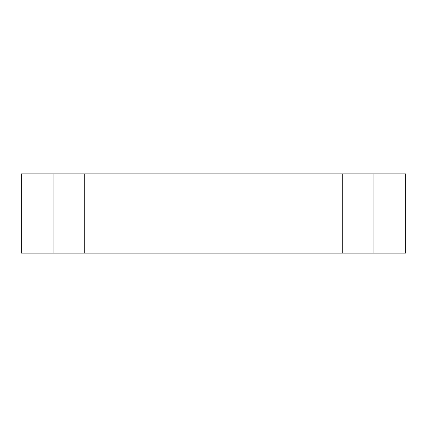 <?xml version="1.0" encoding="UTF-8"?>
<svg xmlns="http://www.w3.org/2000/svg" width="427" height="427" viewBox="0 0 427 427"><rect width="100%" height="100%" fill="white"/><g stroke="black" fill="none" stroke-linecap="round" stroke-linejoin="round"><path stroke-width="0.64" d="M21.35 173.88L405.65 173.88L405.65 253.12L21.35 253.12L21.35 173.88M53.044 253.12L53.044 173.88M373.956 173.88L373.956 253.12M342.262 253.12L342.262 173.88M84.738 253.12L84.738 173.88"/></g></svg>
